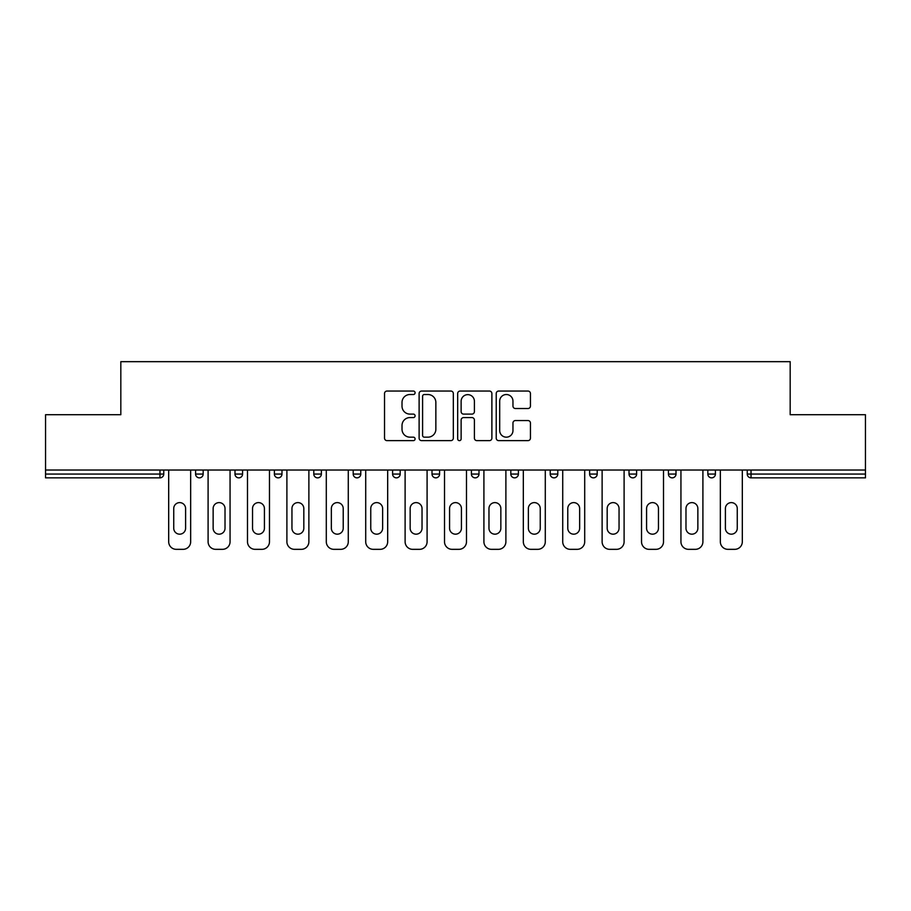 <?xml version="1.0" encoding="UTF-8"?>
<svg xmlns="http://www.w3.org/2000/svg" width="911" height="911" viewBox="0 0 911 911"><rect width="100%" height="100%" fill="white"/><g stroke="black" fill="none" stroke-linecap="round" stroke-linejoin="round"><path stroke-width="1.37" d="M415.086 392.789A1.731 1.731 0 0 0 413.355 391.047L387.004 391.047A2.482 2.482 0 0 0 384.533 393.529L384.533 438.157A2.482 2.482 0 0 0 387.004 440.639L413.355 440.639A1.731 1.731 0 0 0 415.086 438.897A1.731 1.731 0 0 0 413.355 437.166L409.939 437.166A7.937 7.937 0 0 1 402.013 429.229L402.013 425.517A7.937 7.937 0 0 1 409.939 417.58L413.355 417.58A1.731 1.731 0 0 0 415.086 415.849A1.731 1.731 0 0 0 413.355 414.106L409.939 414.106A7.937 7.937 0 0 1 402.013 406.169L402.013 402.457A7.937 7.937 0 0 1 409.939 394.52L413.355 394.52A1.731 1.731 0 0 0 415.086 392.789M527.959 408.527A2.482 2.482 0 0 0 530.441 406.055L530.441 393.529A2.482 2.482 0 0 0 527.959 391.047L498.704 391.047A2.482 2.482 0 0 0 496.222 393.529L496.222 438.157A2.482 2.482 0 0 0 498.704 440.639L527.959 440.639A2.482 2.482 0 0 0 530.441 438.157L530.441 423.034A2.482 2.482 0 0 0 527.959 420.552L515.432 420.552A2.482 2.482 0 0 0 512.961 423.034L512.961 430.539A6.628 6.628 0 0 1 506.322 437.166A6.628 6.628 0 0 1 499.695 430.539L499.695 401.159A6.628 6.628 0 0 1 506.322 394.52A6.628 6.628 0 0 1 512.961 401.159L512.961 406.055A2.482 2.482 0 0 0 515.432 408.527L527.959 408.527M45.55 470.019L45.55 414.71L120.821 414.71L120.821 361.667L790.179 361.667L790.179 414.71L865.45 414.71L865.45 470.019L45.55 470.019L45.55 474.062L159.972 474.062L159.972 470.019M453.325 393.529A2.482 2.482 0 0 0 450.854 391.047L421.599 391.047A2.482 2.482 0 0 0 419.117 393.529L419.117 438.157A2.482 2.482 0 0 0 421.599 440.639L450.854 440.639A2.482 2.482 0 0 0 453.325 438.157L453.325 393.529M460.146 391.047L489.401 391.047A2.482 2.482 0 0 1 491.883 393.529L491.883 438.157A2.482 2.482 0 0 1 489.401 440.639L476.886 440.639A2.482 2.482 0 0 1 474.403 438.157L474.403 420.062A2.482 2.482 0 0 0 471.921 417.58L463.619 417.58A2.482 2.482 0 0 0 461.137 420.062L461.137 438.897A1.731 1.731 0 0 1 459.406 440.639A1.731 1.731 0 0 1 457.675 438.897L457.675 393.529A2.482 2.482 0 0 1 460.146 391.047M159.972 477.854A3.792 3.792 0 0 0 163.764 474.062L159.972 474.062L159.972 477.854A3.792 3.792 0 0 0 163.764 474.062L163.764 470.019L163.764 474.062A3.792 3.792 0 0 1 159.972 477.854L45.55 477.854L45.55 474.062M865.45 470.019L865.45 477.854L751.028 477.854A3.792 3.792 0 0 1 747.236 474.062L747.236 470.019M195.592 470.019L195.592 474.062L195.592 470.019M199.372 477.854A3.792 3.792 0 0 1 195.592 474.062A3.792 3.792 0 0 0 199.372 477.854A3.792 3.792 0 0 0 203.164 474.062L203.164 470.019L203.164 474.062A3.792 3.792 0 0 1 199.372 477.854A3.792 3.792 0 0 1 195.592 474.062L203.164 474.062M234.992 470.019L234.992 474.062L234.992 470.019M242.565 470.019L242.565 474.062L242.565 470.019M274.393 470.019L274.393 474.062L274.393 470.019M281.977 470.019L281.977 474.062L281.977 470.019M313.794 470.019L313.794 474.062L313.794 470.019M321.378 470.019L321.378 474.062L321.378 470.019M353.206 470.019L353.206 474.062L353.206 470.019M360.779 470.019L360.779 474.062L360.779 470.019M400.18 470.019L400.18 474.062L392.607 474.062A3.792 3.792 0 0 0 396.399 477.854A3.792 3.792 0 0 1 392.607 474.062L392.607 470.019M432.008 470.019L432.008 474.062L432.008 470.019M439.592 470.019L439.592 474.062L439.592 470.019M478.992 470.019L478.992 474.062L471.408 474.062A3.792 3.792 0 0 0 475.2 477.854A3.792 3.792 0 0 1 471.408 474.062L471.408 470.019M510.82 470.019L510.82 474.062L510.82 470.019M518.393 470.019L518.393 474.062L518.393 470.019M550.221 470.019L550.221 474.062L550.221 470.019M557.794 470.019L557.794 474.062L557.794 470.019M593.414 477.854A3.792 3.792 0 0 0 597.206 474.062L597.206 470.019L597.206 474.062A3.792 3.792 0 0 1 593.414 477.854A3.792 3.792 0 0 1 589.622 474.062L589.622 470.019M629.023 470.019L629.023 474.062L629.023 470.019M636.607 470.019L636.607 474.062L636.607 470.019M668.435 470.019L668.435 474.062L668.435 470.019M676.008 470.019L676.008 474.062L676.008 470.019M715.408 470.019L715.408 474.062A3.792 3.792 0 0 1 711.628 477.854A3.792 3.792 0 0 1 707.836 474.062L707.836 470.019M238.784 477.854A3.792 3.792 0 0 1 234.992 474.062A3.792 3.792 0 0 0 238.784 477.854A3.792 3.792 0 0 0 242.565 474.062A3.792 3.792 0 0 1 238.784 477.854A3.792 3.792 0 0 1 234.992 474.062L242.565 474.062A3.792 3.792 0 0 1 238.784 477.854M278.185 477.854A3.792 3.792 0 0 1 274.393 474.062A3.792 3.792 0 0 0 278.185 477.854A3.792 3.792 0 0 0 281.977 474.062A3.792 3.792 0 0 1 278.185 477.854A3.792 3.792 0 0 1 274.393 474.062L281.977 474.062A3.792 3.792 0 0 1 278.185 477.854M317.586 477.854A3.792 3.792 0 0 1 313.794 474.062A3.792 3.792 0 0 0 317.586 477.854A3.792 3.792 0 0 0 321.378 474.062A3.792 3.792 0 0 1 317.586 477.854A3.792 3.792 0 0 1 313.794 474.062L321.378 474.062A3.792 3.792 0 0 1 317.586 477.854M356.987 477.854A3.792 3.792 0 0 1 353.206 474.062A3.792 3.792 0 0 0 356.987 477.854A3.792 3.792 0 0 0 360.779 474.062A3.792 3.792 0 0 1 356.987 477.854A3.792 3.792 0 0 1 353.206 474.062L360.779 474.062A3.792 3.792 0 0 1 356.987 477.854M396.399 477.854A3.792 3.792 0 0 0 400.18 474.062A3.792 3.792 0 0 1 396.399 477.854A3.792 3.792 0 0 1 392.607 474.062M435.8 477.854A3.792 3.792 0 0 1 432.008 474.062L439.592 474.062A3.792 3.792 0 0 1 435.8 477.854A3.792 3.792 0 0 0 439.592 474.062A3.792 3.792 0 0 1 435.8 477.854M475.2 477.854A3.792 3.792 0 0 0 478.992 474.062A3.792 3.792 0 0 1 475.2 477.854A3.792 3.792 0 0 1 471.408 474.062M514.601 477.854A3.792 3.792 0 0 1 510.82 474.062A3.792 3.792 0 0 0 514.601 477.854A3.792 3.792 0 0 0 518.393 474.062A3.792 3.792 0 0 1 514.601 477.854A3.792 3.792 0 0 1 510.82 474.062L518.393 474.062M554.013 477.854A3.792 3.792 0 0 1 550.221 474.062A3.792 3.792 0 0 0 554.013 477.854A3.792 3.792 0 0 0 557.794 474.062A3.792 3.792 0 0 1 554.013 477.854A3.792 3.792 0 0 1 550.221 474.062L557.794 474.062A3.792 3.792 0 0 1 554.013 477.854M632.815 477.854A3.792 3.792 0 0 1 629.023 474.062L636.607 474.062A3.792 3.792 0 0 1 632.815 477.854A3.792 3.792 0 0 0 636.607 474.062M672.216 477.854A3.792 3.792 0 0 1 668.435 474.062A3.792 3.792 0 0 0 672.216 477.854A3.792 3.792 0 0 0 676.008 474.062A3.792 3.792 0 0 1 672.216 477.854A3.792 3.792 0 0 1 668.435 474.062L676.008 474.062M424.321 394.52A1.731 1.731 0 0 0 422.59 396.262L422.59 435.435A1.731 1.731 0 0 0 424.321 437.166L427.919 437.166A7.937 7.937 0 0 0 435.857 429.229L435.857 402.457A7.937 7.937 0 0 0 427.919 394.52L424.321 394.52M474.403 401.273A6.628 6.628 0 0 0 467.776 394.645A6.628 6.628 0 0 0 461.137 401.273L461.137 411.624A2.482 2.482 0 0 0 463.619 414.106L471.921 414.106A2.482 2.482 0 0 0 474.403 411.624L474.403 401.273M190.661 470.019L190.661 541.76A7.573 7.573 0 0 1 183.088 549.333L176.267 549.333A7.573 7.573 0 0 1 168.683 541.76L168.683 470.019M173.739 508.543A5.933 5.933 0 0 1 179.672 502.61A5.933 5.933 0 0 1 185.605 508.543L185.605 528.243A5.933 5.933 0 0 1 179.672 534.176A5.933 5.933 0 0 1 173.739 528.243L173.739 508.543M230.062 470.019L230.062 541.76A7.573 7.573 0 0 1 222.489 549.333L215.668 549.333A7.573 7.573 0 0 1 208.095 541.76L208.095 470.019M213.14 508.543A5.933 5.933 0 0 1 219.073 502.61A5.933 5.933 0 0 1 225.017 508.543L225.017 528.243A5.933 5.933 0 0 1 219.073 534.176A5.933 5.933 0 0 1 213.14 528.243L213.14 508.543M269.474 470.019L269.474 541.76A7.573 7.573 0 0 1 261.89 549.333L255.069 549.333A7.573 7.573 0 0 1 247.496 541.76L247.496 470.019M252.541 508.543A5.933 5.933 0 0 1 258.485 502.61A5.933 5.933 0 0 1 264.418 508.543L264.418 528.243A5.933 5.933 0 0 1 258.485 534.176A5.933 5.933 0 0 1 252.541 528.243L252.541 508.543M308.875 470.019L308.875 541.76A7.573 7.573 0 0 1 301.29 549.333L294.481 549.333A7.573 7.573 0 0 1 286.897 541.76L286.897 470.019M291.953 508.543A5.933 5.933 0 0 1 297.886 502.61A5.933 5.933 0 0 1 303.818 508.543L303.818 528.243A5.933 5.933 0 0 1 297.886 534.176A5.933 5.933 0 0 1 291.953 528.243L291.953 508.543M348.275 470.019L348.275 541.76A7.573 7.573 0 0 1 340.703 549.333L333.881 549.333A7.573 7.573 0 0 1 326.297 541.76L326.297 470.019M331.353 508.543A5.933 5.933 0 0 1 337.286 502.61A5.933 5.933 0 0 1 343.219 508.543L343.219 528.243A5.933 5.933 0 0 1 337.286 534.176A5.933 5.933 0 0 1 331.353 528.243L331.353 508.543M387.676 470.019L387.676 541.76A7.573 7.573 0 0 1 380.103 549.333L373.282 549.333A7.573 7.573 0 0 1 365.71 541.76L365.71 470.019M370.754 508.543A5.933 5.933 0 0 1 376.687 502.61A5.933 5.933 0 0 1 382.631 508.543L382.631 528.243A5.933 5.933 0 0 1 376.687 534.176A5.933 5.933 0 0 1 370.754 528.243L370.754 508.543M427.088 470.019L427.088 541.76A7.573 7.573 0 0 1 419.504 549.333L412.683 549.333A7.573 7.573 0 0 1 405.11 541.76L405.11 470.019M410.155 508.543A5.933 5.933 0 0 1 416.099 502.61A5.933 5.933 0 0 1 422.032 508.543L422.032 528.243A5.933 5.933 0 0 1 416.099 534.176A5.933 5.933 0 0 1 410.155 528.243L410.155 508.543M466.489 470.019L466.489 541.76A7.573 7.573 0 0 1 458.905 549.333L452.095 549.333A7.573 7.573 0 0 1 444.511 541.76L444.511 470.019M449.567 508.543A5.933 5.933 0 0 1 455.5 502.61A5.933 5.933 0 0 1 461.433 508.543L461.433 528.243A5.933 5.933 0 0 1 455.5 534.176A5.933 5.933 0 0 1 449.567 528.243L449.567 508.543M505.89 470.019L505.89 541.76A7.573 7.573 0 0 1 498.317 549.333L491.496 549.333A7.573 7.573 0 0 1 483.912 541.76L483.912 470.019M488.968 508.543A5.933 5.933 0 0 1 494.901 502.61A5.933 5.933 0 0 1 500.845 508.543L500.845 528.243A5.933 5.933 0 0 1 494.901 534.176A5.933 5.933 0 0 1 488.968 528.243L488.968 508.543M545.29 470.019L545.29 541.76A7.573 7.573 0 0 1 537.718 549.333L530.897 549.333A7.573 7.573 0 0 1 523.324 541.76L523.324 470.019M528.369 508.543A5.933 5.933 0 0 1 534.313 502.61A5.933 5.933 0 0 1 540.246 508.543L540.246 528.243A5.933 5.933 0 0 1 534.313 534.176A5.933 5.933 0 0 1 528.369 528.243L528.369 508.543M584.703 470.019L584.703 541.76A7.573 7.573 0 0 1 577.118 549.333L570.297 549.333A7.573 7.573 0 0 1 562.725 541.76L562.725 470.019M567.781 508.543A5.933 5.933 0 0 1 573.714 502.61A5.933 5.933 0 0 1 579.647 508.543L579.647 528.243A5.933 5.933 0 0 1 573.714 534.176A5.933 5.933 0 0 1 567.781 528.243L567.781 508.543M624.103 470.019L624.103 541.76A7.573 7.573 0 0 1 616.519 549.333L609.71 549.333A7.573 7.573 0 0 1 602.125 541.76L602.125 470.019M607.182 508.543A5.933 5.933 0 0 1 613.114 502.61A5.933 5.933 0 0 1 619.047 508.543L619.047 528.243A5.933 5.933 0 0 1 613.114 534.176A5.933 5.933 0 0 1 607.182 528.243L607.182 508.543M663.504 470.019L663.504 541.76A7.573 7.573 0 0 1 655.931 549.333L649.11 549.333A7.573 7.573 0 0 1 641.526 541.76L641.526 470.019M646.582 508.543A5.933 5.933 0 0 1 652.515 502.61A5.933 5.933 0 0 1 658.459 508.543L658.459 528.243A5.933 5.933 0 0 1 652.515 534.176A5.933 5.933 0 0 1 646.582 528.243L646.582 508.543M702.905 470.019L702.905 541.76A7.573 7.573 0 0 1 695.332 549.333L688.511 549.333A7.573 7.573 0 0 1 680.938 541.76L680.938 470.019M685.983 508.543A5.933 5.933 0 0 1 691.927 502.61A5.933 5.933 0 0 1 697.86 508.543L697.86 528.243A5.933 5.933 0 0 1 691.927 534.176A5.933 5.933 0 0 1 685.983 528.243L685.983 508.543M742.317 470.019L742.317 541.76A7.573 7.573 0 0 1 734.733 549.333L727.912 549.333A7.573 7.573 0 0 1 720.339 541.76L720.339 470.019M725.395 508.543A5.933 5.933 0 0 1 731.328 502.61A5.933 5.933 0 0 1 737.261 508.543L737.261 528.243A5.933 5.933 0 0 1 731.328 534.176A5.933 5.933 0 0 1 725.395 528.243L725.395 508.543M751.028 470.019L751.028 474.062L865.45 474.062M747.236 474.062L751.028 474.062L751.028 477.854M597.206 474.062L589.622 474.062M711.628 477.854A3.792 3.792 0 0 0 715.408 474.062L707.836 474.062"/></g></svg>
